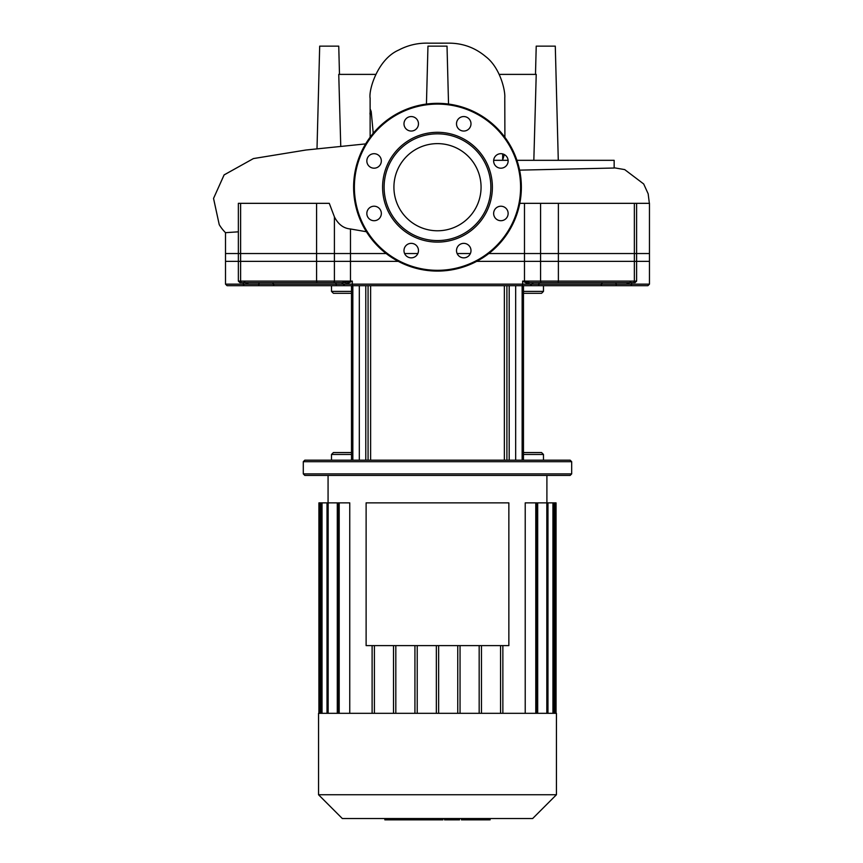 <?xml version="1.0" encoding="UTF-8"?>
<svg xmlns="http://www.w3.org/2000/svg" width="863" height="863" viewBox="0 0 863 863"><rect width="100%" height="100%" fill="white"/><g stroke="black" fill="none" stroke-linecap="round" stroke-linejoin="round"><path stroke-width="1.29" d="M437.487 143.625A43.571 43.571 0 0 1 481.069 187.206A43.571 43.571 0 0 1 437.487 230.777A43.571 43.571 0 0 1 393.916 187.206A43.571 43.571 0 0 1 437.487 143.625M437.487 271.079A83.873 83.873 0 0 1 353.614 187.206A83.873 83.873 0 0 1 437.487 103.333A83.873 83.873 0 0 1 521.36 187.206A83.873 83.873 0 0 1 437.487 271.079A83.873 83.873 0 0 1 353.614 187.206A83.873 83.873 0 0 1 437.487 103.333M437.487 242.104A54.898 54.898 0 0 1 382.589 187.206A54.898 54.898 0 0 1 437.487 132.309A54.898 54.898 0 0 1 492.385 187.206A54.898 54.898 0 0 1 437.487 242.104M437.487 240.572A53.377 53.377 0 0 1 384.111 187.206A53.377 53.377 0 0 1 437.487 133.83A53.377 53.377 0 0 1 490.864 187.206A53.377 53.377 0 0 1 437.487 240.572M470.993 123.808A7.238 7.238 0 0 1 463.744 131.047A7.238 7.238 0 0 1 456.505 123.808A7.238 7.238 0 0 1 463.744 116.559A7.238 7.238 0 0 1 470.993 123.808M506.009 166.063A7.238 7.238 0 0 1 495.761 166.063A7.238 7.238 0 0 1 495.761 155.815A7.238 7.238 0 0 1 506.009 155.815A7.238 7.238 0 0 1 506.009 166.063M500.885 220.712A7.238 7.238 0 0 1 493.647 213.463A7.238 7.238 0 0 1 500.885 206.225A7.238 7.238 0 0 1 508.134 213.463A7.238 7.238 0 0 1 500.885 220.712M458.631 255.728A7.238 7.238 0 0 1 458.631 245.48A7.238 7.238 0 0 1 468.868 245.48A7.238 7.238 0 0 1 468.868 255.728A7.238 7.238 0 0 1 458.631 255.728M403.981 250.604A7.238 7.238 0 0 1 411.23 243.355A7.238 7.238 0 0 1 418.469 250.604A7.238 7.238 0 0 1 411.23 257.843A7.238 7.238 0 0 1 403.981 250.604M368.965 208.339A7.238 7.238 0 0 1 379.213 208.339A7.238 7.238 0 0 1 379.213 218.587A7.238 7.238 0 0 1 368.965 218.587A7.238 7.238 0 0 1 368.965 208.339M374.089 153.7A7.238 7.238 0 0 1 381.327 160.939A7.238 7.238 0 0 1 374.089 168.188A7.238 7.238 0 0 1 366.84 160.939A7.238 7.238 0 0 1 374.089 153.7M416.344 118.684A7.238 7.238 0 0 1 416.344 128.921A7.238 7.238 0 0 1 406.106 128.921A7.238 7.238 0 0 1 406.106 118.684A7.238 7.238 0 0 1 416.344 118.684M339.483 74.391L338.749 46.138L319.688 46.138L317.001 148.76M338.749 74.391L340.756 146.289L338.749 74.391L375.642 74.391M558.285 160.324L555.287 46.138L536.225 46.138L535.491 74.391M476.678 261.36L649.461 261.36L649.461 203.42M219.234 224.65L213.549 198.393L224.143 174.865L253.452 158.565L305.998 150.011L365.664 143.894L305.89 150.022L253.377 158.587L224.067 174.952L213.539 198.458L219.234 224.65A41.402 41.402 0 0 0 225.513 232.676L225.513 261.36L398.296 261.36M370.119 97.951L370.141 137.206M502.676 159.989L504.326 154.563M504.898 137.293L504.779 97.616M499.278 74.391L536.225 74.391L533.83 160.324M519.612 170.14L614.154 168.026L614.154 160.324L516.937 160.324M508.102 160.324L493.668 160.324M225.513 232.676L238.361 231.823M238.361 261.36L238.361 203.334L329.288 203.334L334.402 216.85C338.22 224.38 343.582 228.415 350.486 228.975L366.419 231.737M649.461 203.334L524.488 203.334L524.488 261.36M519.796 203.334L524.488 203.334M426.441 104.056L427.962 46.138L447.023 46.138L448.533 104.056M437.487 713.313L318.544 713.313L318.544 794.747L556.43 794.747L556.43 713.313L437.487 713.313M318.544 794.747L342.331 818.545L532.644 818.545L556.43 794.747M536.926 713.313L536.926 502.87L525.222 502.87L525.222 713.313M556.052 713.313L556.052 502.87L537.681 502.87L537.681 713.313M481.457 713.313L481.457 645.61M479.17 713.313L479.17 645.61M460.044 713.313L460.044 645.61M457.757 713.313L457.757 645.61M438.631 713.313L438.631 645.61M436.344 713.313L436.344 645.61L436.344 713.313M417.217 713.313L417.217 645.61M414.93 713.313L414.93 645.61M395.815 713.313L395.815 645.61M393.517 713.313L393.517 645.61M374.402 713.313L374.402 645.61M337.293 713.313L337.293 502.87L327.012 502.87L327.012 713.313M349.752 713.313L349.752 502.87L338.048 502.87L338.048 713.313M372.115 713.313L372.115 645.61M320.065 713.313L320.065 502.87L327.012 502.87M320.065 502.87L318.922 502.87L318.922 713.313M500.572 713.313L500.572 645.61M502.859 713.313L502.859 645.61M258.922 282.633L335.319 282.633A1.521 0.798 90 0 1 336.117 284.154L346.419 284.154L352.32 281.101L341.672 282.633L344.725 285.675L530.184 285.675M571.684 461.694L570.163 460.173L304.812 460.173L303.291 461.694L571.684 461.694L571.684 473.895L303.291 473.895L303.291 461.694M303.291 473.895L304.812 475.427L570.163 475.427L571.684 473.895M523.474 293.301L541.565 293.301L543.474 291.392L523.474 291.392M337.217 452.546L351.5 452.546L333.409 452.546L331.5 454.456L351.5 454.456M351.5 291.392L331.5 291.392L333.409 293.301L351.5 293.301M523.474 454.456L543.474 454.456L541.565 452.546L523.474 452.546M351.5 460.173L351.5 285.675L274.661 285.675L344.876 285.675M616.258 285.675L600.314 285.675L630.195 285.675L616.258 285.675L616.106 284.154L522.654 284.154L522.654 281.101L528.555 284.154A1.521 1.208 -90 0 1 529.753 282.633L524.467 281.511A1.521 0.723 -65.2 0 0 524.294 281.921M631.597 282.633L631.597 284.154A1.521 1.392 90 0 1 630.195 285.675L647.93 285.675L649.461 284.154L627.002 284.154A1.521 0.939 90 0 1 627.94 282.633M530.098 285.675L600.314 285.675A1.521 1.294 -90 0 0 601.619 284.154A1.521 1.294 -90 0 1 602.913 282.633M244.218 281.921L247.972 284.154L258.868 284.154L258.717 285.675L244.779 285.675A1.521 1.392 -90 0 1 243.377 284.154L225.513 284.154L227.045 285.675L274.661 285.675A1.521 1.294 -90 0 1 273.366 284.154L336.117 284.154A1.521 0.798 -90 0 0 336.915 285.675M352.838 460.173L352.838 285.675L359.31 285.675L359.31 460.173M506.905 460.173L506.905 285.675L509.192 285.675L509.192 460.173M515.664 460.173L515.664 285.675L522.137 285.675L522.137 460.173M523.474 460.173L523.474 285.675L543.474 285.675L543.474 291.392M615.955 282.633L616.106 284.154L627.002 284.154L630.756 281.921M602.331 282.633L570.454 282.633M562.827 282.633L539.655 282.633A1.521 0.798 -90 0 0 538.857 284.154A1.521 0.798 -90 0 1 538.059 285.675M524.467 281.511L522.654 281.101L524.488 281.101A1.521 0.626 90 0 1 524.467 281.511M633.064 282.633L635.092 282.633L636.614 281.101L634.359 281.101A1.521 1.294 90 0 1 633.064 282.633L529.753 282.633L533.302 282.633L530.249 285.675M522.039 285.675A1.521 0.615 -90 0 0 522.654 284.154L352.32 284.154L352.32 281.101L350.486 281.101L350.486 253.539L386.16 253.539M404.607 253.539L417.843 253.539M457.131 253.539L470.367 253.539M488.814 253.539L524.488 253.539L524.488 281.101L540.572 281.101A1.521 0.982 90 0 0 541.554 282.633M636.614 281.101L636.614 253.539L524.488 253.539M636.614 253.539L649.461 253.539L649.461 284.154M225.513 284.154L225.513 253.539L316.592 253.539L316.592 281.101L238.361 281.101L239.882 282.633L345.222 282.633A1.521 1.208 90 0 1 346.419 284.154L352.32 284.154A1.521 0.615 -90 0 0 352.935 285.675M243.107 282.633L247.034 282.633A1.521 0.939 -90 0 1 247.972 284.154L243.377 284.154L243.377 282.633M350.691 281.921A1.521 0.723 65.2 0 0 350.507 281.511A1.521 0.626 -90 0 1 350.486 281.101L316.592 281.101A1.521 0.798 -90 0 0 317.39 282.633L318.242 282.633M350.486 253.539L316.592 253.539M461.435 818.545L461.435 819.85L489.386 819.85M488.167 818.545L488.167 819.85M444.542 818.545L444.542 819.85L459.526 819.85L459.526 818.545M451.5 818.545L451.5 819.85M442.902 818.545L442.902 819.85L433.161 819.85L433.161 818.545M384.866 818.545L384.866 819.85L433.161 819.85M393.15 818.545L393.15 819.85M394.467 818.545L394.467 819.85M404.876 818.545L404.876 819.85M411.144 818.545L411.144 819.85M413.884 818.545L413.884 819.85M421.921 818.545L421.921 819.85M366.117 502.87L508.857 502.87L508.857 645.61L366.117 645.61L366.117 502.87M520.594 187.206A83.107 83.107 0 0 1 437.487 270.313A83.107 83.107 0 0 1 354.38 187.206A83.107 83.107 0 0 1 437.487 104.089A83.107 83.107 0 0 1 520.594 187.206M369.957 114.024L370.356 109.385L371.198 111.554L373.248 133.28M350.486 261.36L350.486 228.975M334.402 216.85L334.402 261.36M240.615 203.334L240.615 261.36M540.572 261.36L540.572 203.334M558.383 203.334L558.383 261.36M634.359 203.334L634.359 261.36M316.592 203.334L316.592 261.36M339.191 713.313L339.191 502.87M328.156 713.313L328.156 502.87M322.028 713.313L322.028 502.87M554.909 713.313L554.909 502.87M552.946 713.313L552.946 502.87M546.818 713.313L546.818 502.87M535.783 713.313L535.783 502.87M504.359 285.675L504.359 460.173M370.615 460.173L370.615 285.675M368.07 285.675L368.07 460.173M365.783 460.173L365.783 285.675M628.922 282.633A1.521 1.046 -119.7 0 0 628.89 283.549M526.808 283.549A1.521 0.96 117.5 0 1 527.66 282.33M634.359 253.539L634.359 281.101L558.383 281.101A1.521 0.798 90 0 1 557.584 282.633M558.383 253.539L558.383 281.101L540.572 281.101L540.572 253.539M259.019 282.633L258.868 284.154L273.366 284.154A1.521 1.294 90 0 0 272.061 282.633M246.084 283.549A1.521 1.046 119.7 0 0 246.052 282.633M347.314 282.33A1.521 0.96 -117.5 0 1 348.167 283.549M333.42 282.633A1.521 0.982 -90 0 0 334.402 281.101L334.402 253.539M241.91 282.633A1.521 1.294 -90 0 1 240.615 281.101L240.615 253.539M468.231 818.545L468.231 819.85M462.169 818.545L462.169 819.85M478.933 818.545L478.933 819.85M444.747 818.545L444.747 819.85M438.037 818.545L438.037 819.85M432.557 818.545L432.557 819.85M373.107 133.441L373.053 132.87M614.154 167.789L624.704 169.601L643.679 183.959L648.156 193.787L649.461 204.121M636.614 203.334L636.614 261.36M502.676 160.324L502.676 153.927M370.108 98.242C368.609 89.72 377.757 59.148 398.663 50.086C408.156 45.07 418.285 42.762 429.062 43.182L448.221 43.15C462.341 43.042 474.801 47.487 485.599 56.516C500.184 67.541 505.416 90.68 504.779 97.692M546.905 502.87L546.905 475.427M328.069 502.87L328.069 475.427M320.885 502.87L320.885 713.313M547.973 713.313L547.973 502.87M554.089 713.313L554.089 502.87M543.474 460.173L543.474 454.456M331.5 460.173L331.5 454.456M331.5 285.675L331.5 291.392M238.361 281.101L238.361 253.539M490.108 819.85L490.108 818.545"/></g></svg>
